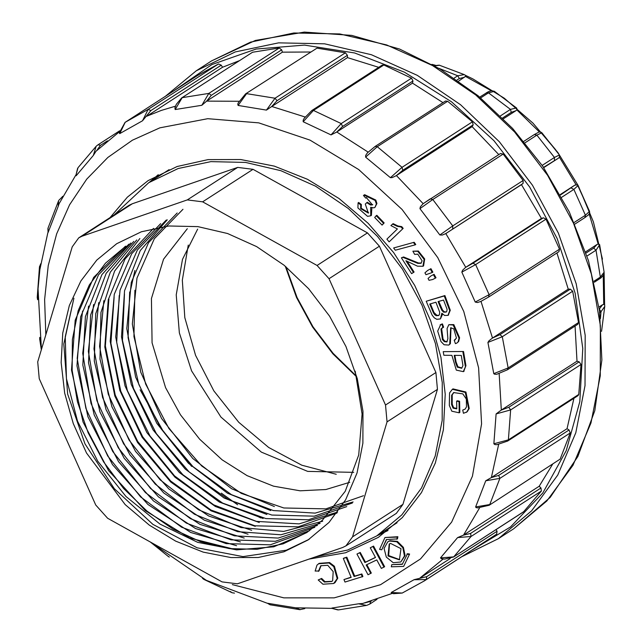 <?xml version="1.0" encoding="UTF-8"?>
<svg xmlns="http://www.w3.org/2000/svg" width="642" height="642" viewBox="0 0 642 642"><rect width="100%" height="100%" fill="white"/><g stroke="black" fill="none" stroke-linecap="round" stroke-linejoin="round"><path stroke-width="0.96" d="M349.762 482.262L325.895 489.525L300.111 490.841L273.476 486.154L247.122 475.658L222.156 459.792L199.63 439.232L180.49 414.836L165.54 387.64L152.09 342.828L151.4 298.546L163.549 259.207L187.312 228.729M134.892 270.426L130.045 292.503M114.316 214.861L148.727 182.737L169.055 169.608M397.101 522.781L376.774 535.909L347.635 550.009L315.294 556.927M148.727 182.737L178.171 168.533L210.865 161.656L245.557 162.386L280.907 170.676L315.559 186.212L348.181 208.409L377.52 236.4L402.446 269.118L422.011 305.303L435.445 343.566L442.25 382.431L442.153 420.406L435.164 456.037L421.553 487.952L401.836 514.924L376.774 535.909M353.766 472.376L307.654 471.397L261.358 452.128L220.904 417.075L191.581 370.827L179.367 332.885L176.269 294.83L182.521 259.4L197.664 229.146M260.636 517.925L256.936 516.04M237.644 504.756L221.289 493.16M191.661 466.397L162.683 430.292L140.084 389.79M39.21 378.684L95.722 505.013L107.639 518.263L222.084 581.893L237.412 583.795L342.756 547.457L345.966 545.893L352.506 536.897L387.038 421.874L385.505 405.038L328.993 278.708L317.076 265.467L202.631 201.829L187.304 199.927L81.959 236.272L78.749 237.829L72.209 246.825L37.677 361.847L39.21 378.684M352.506 536.897L402.903 504.363L437.427 389.333L387.038 421.874M385.505 405.038L435.894 372.504L379.39 246.175L328.993 278.708M317.076 265.467L367.465 232.926L253.02 169.295L202.631 201.829M187.304 199.927L237.692 167.393L132.348 203.731L81.959 236.272M283.884 551.767L308.032 540.034L329.065 522.428L345.613 499.789L357.032 473.018L362.899 443.116L362.979 411.249L357.273 378.636L345.99 346.536L329.579 316.169L308.666 288.715L284.045 265.226L256.672 246.608L227.589 233.568L197.929 226.61L168.822 226L141.384 231.77L116.684 243.687L96.814 260.074L80.868 280.923L69.368 305.528L62.723 333.062L61.142 362.594L64.69 393.113L73.236 423.584L86.493 452.987L125.222 504.652L149.377 525.164L175.659 541.158L203.185 552.088L231.024 557.601L258.236 557.489L283.884 551.767M309.235 539.248L286.3 550.21L243.005 556.646L197.118 547.762L152.852 524.378L114.292 488.642L84.985 443.855L67.627 394.132L63.823 344.064L73.918 298.249L65.211 336.777L66.423 378.684L77.513 421.136L97.728 461.205L126.009 496.531L160.043 524.137L197.664 542.338L236.545 549.841L273.701 546.791L306.683 532.651L322.461 520.197L345.219 491.291L358.726 455.026L362.088 414.01L355.146 371.124M306.796 532.539L283.162 543.886L257.017 549.335L229.178 548.613L200.729 541.76L173.091 529.136L146.986 511.12L123.561 488.466L103.659 461.999L88.082 432.708L77.441 401.828L72.113 370.273L72.377 339.538L78.196 310.768L89.334 284.952L105.408 263.188L125.8 246.119M309.556 530.725L270.25 544.825L226.104 543.589L181.509 527.13L140.622 496.892L107.712 455.997L85.859 408.288L77.201 358.364L82.609 311.049M314.821 527.315L275.306 541.302L231.016 539.866L186.228 523.061L145.413 492.55L112.647 451.374L91.036 403.417L82.73 353.357L88.636 306.106M317.485 525.389L278.138 538.06L234.426 535.797L190.409 518.656L150.517 488.466L118.248 447.763L96.846 400.632L88.339 351.383L93.596 304.517M320.109 523.366L280.835 534.81L237.588 531.656L194.43 514.202L155.236 484.052L123.601 443.799L102.568 397.438L93.989 348.815L98.675 302.623M322.693 521.24L283.66 531.44L240.991 527.531L198.522 509.764L160.043 479.718L129.01 440.027L108.225 394.22L99.566 346.375L103.811 300.729M336.938 513.038L298.249 526.825L254.946 525.806L211.041 510.061L170.7 481.051L137.733 441.471L115.239 395.039L105.336 345.982L108.923 299.044M337.636 512.099L299.068 523.864L256.479 521.384L213.674 504.885L174.56 475.842L142.676 436.825L120.752 391.235L110.946 343.301L114.091 297.214M346.76 506.61L308.473 519.771L265.836 518.567L222.654 503.111L182.777 474.679L150.076 436.111L127.341 390.553L116.708 342.314L119.268 295.489M352.354 502.999L314.267 516.136L271.783 515.053L228.761 499.821L189.109 471.854L156.335 433.583L133.424 388.314L122.445 340.396L124.476 293.859M353.092 501.996L315.166 513.143L273.307 510.575L231.409 494.661L192.921 466.541L161.094 428.768L138.857 384.51L128.079 337.604L129.676 292.038M363.549 495.728L325.863 508.857L283.844 508.015L241.304 493.353L201.757 465.98L168.902 428.495L145.678 384.117L133.929 336.577L134.924 290.28M182.954 209.332L154.329 238.736L137.003 278.074L132.308 323.993L140.758 372.175L161.543 418.391L192.76 458.452L231.561 488.731L274.375 506.506M177.216 212.967L148.519 242.692L131.289 282.416L126.787 328.624L135.59 377.063L156.768 423.303L188.379 463.235L227.541 493.208L270.747 510.51M167.257 219.829L140.253 250.565L124.548 290.738L121.49 336.777L131.321 384.598L153.149 430.02L185.113 468.989L224.106 498.015L266.936 514.491M166.302 220.037L137.348 249.979L120.014 290.144L115.729 336.994L124.997 385.938L146.882 432.515L179.343 472.472L219.331 502.06L263.14 518.471M160.669 223.649L131.682 253.71L114.292 294.261L110.207 341.335L119.781 390.448L142.091 437.306L174.961 477.191L215.279 506.482L259.296 522.484M153.494 228.383L125.021 258.975L108.273 299.734L104.79 346.985L114.846 396.042L137.532 442.498L170.66 481.982L211.138 510.831L255.307 526.376M139.86 238.511L114.581 271.093L100.914 312.389L100.008 359.087L111.917 406.859L135.526 451.374L168.822 488.939L208.722 516.032L251.696 530.316M136.77 239.939L110.344 272.112L95.722 313.705L94.278 361.045L105.978 409.484L129.917 454.865L163.766 492.984L204.308 520.189L248.037 534.2M133.809 241.432L106.187 273.356L90.578 315.062L88.532 362.802L100.032 412.1L124.123 458.195L158.446 496.796L199.879 524.321L244.209 538.076M130.864 243.029L101.942 274.648L85.402 316.683L82.818 365.049L94.205 414.997L118.593 461.734L153.478 500.912L195.481 528.502L240.453 541.928M128.97 244.12L98.571 274.816L80.635 316.739L76.976 365.812L87.986 416.835L112.519 464.631L147.885 504.484L190.674 532.459L236.569 545.724M125.166 246.464L93.676 277.4L75.162 320.189L71.471 370.025L83.059 422.059L108.578 470.61L145.309 510.615L189.534 538.012L236.545 549.841M78.749 237.829L129.138 205.296L132.348 203.731M237.692 167.393L253.02 169.295M367.465 232.926L379.39 246.175M435.894 372.504L437.427 389.333M402.903 504.363L396.355 513.359L345.966 545.893M368.652 212.847L361.237 208.241L361.366 204.509L358.653 202.463L358.051 202.856L357.915 207.936L367.537 216.37L370.755 215.784L370.691 207.254L373.716 207.847L374.912 207.422L376.34 203.923L375.193 200.424L364.054 195.056L363.476 195.489L365.771 198.137L366.686 197.479M372.761 204.662L371.084 204.662L367.336 202.254L365.298 204.1L368.364 213.064L360.627 208.634L360.756 204.902L358.051 202.856M374.912 207.422L376.942 203.53L375.803 200.039L364.656 194.662L364.054 195.056M370.755 215.784L371.357 215.391L371.911 207.703M384.165 222.951L376.822 215.287L376.22 215.68L374.719 217.469L382.062 225.125L384.165 222.951L383.563 223.336L376.22 215.68M397.96 226.024L393.121 223.649L390.922 225.583L397.374 228.977L386.877 239.169L389.108 241.833L403.184 228.367L401.74 226.65L397.96 226.024L397.358 226.417L392.511 224.034M414.154 242.243L393.618 247.997L395.287 250.252L415.205 244.875L415.807 244.49L414.154 242.243L393.618 247.997M411.618 273.661L413.456 272.465L405.888 260.764L417.541 266.189L422.918 266.302L424.121 259.376L417.773 251.383L412.91 251.223L414.66 254.368L417.79 254.168L422.131 260.772L421.008 263.268L417.83 263.389L402.967 257.362L401.419 257.875L411.618 273.661L414.058 272.08L406.916 261.029M421.304 263.043L418.432 262.995L403.569 256.969L401.619 257.747M422.918 266.302L423.519 265.916L424.723 258.983L418.375 250.99L412.91 251.223M430.951 268.669L427.628 270.426L424.932 272.866L425.967 274.728L432.267 272.529L432.868 272.136L430.951 268.669L427.628 270.426M434.064 274.295L430.742 276.052L428.045 278.476L429.057 280.305L432.668 279.527L435.388 278.155L435.99 277.761L434.064 274.295L430.742 276.052M448.244 315.142L450.283 310.287L444.874 295.569L426.176 301.226L432.259 315.27L434.329 317.862L436.793 319.283L440.388 318.954L441.848 313.184L444.625 315.439L447.956 315.358L449.681 310.68L444.272 295.954L426.176 301.226M440.388 318.954L442.627 314.034M454.231 340.292L455.411 343.647L456.871 343.077L458.035 341.937L459.014 338.182L453.18 324.98L448.87 324.651L447.105 328.527L447.899 338.703L446.872 341.929L444.28 341.648L442.426 339.514L440.998 328.969L443.63 327.155L442.434 323.865L440.733 324.507L437.716 331.071L440.998 341.504L444.12 344.73L448.766 345.051L449.729 344.088L450.644 327.805L453.766 328.768L456.422 338.077L454.231 340.292L455.443 339.666M447.153 341.696L444.882 341.263L443.028 339.12L441.6 328.576L442.266 327.853M456.871 343.077L458.637 341.544L459.616 337.796L453.782 324.595L448.87 324.651M448.766 345.051L450.331 343.703L450.973 327.653M463.516 351.503L443.205 351.688L443.855 355.243L451.872 355.323L456.31 370.089L463.299 371.67L465.94 365.699L463.516 351.503L443.205 351.688M463.676 371.413L465.94 365.699M453.051 408.119L451.575 404.556L451.623 395.263L453.661 392.615L462.794 393.891L466.325 399.091L466.493 406.851L465.129 409.074L462.746 410.037L463.46 413.32L466.718 412.02L468.62 408.818L465.33 392.431L452.401 389.317L449.577 392.904L449.32 405.455L451.767 411.241L459.231 412.814L459.832 412.429L459.624 401.282L457.264 400.785L456.663 401.17L456.799 408.906L453.051 408.119L453.653 407.726L452.177 404.163L452.225 394.87L453.974 392.439M466.22 412.381L467.32 411.626L469.222 408.432L465.932 392.045L453.003 388.924L452.401 389.317M465.121 409.082L462.746 410.037M456.791 408.392L453.653 407.726M381.717 549.801L386.323 539.593L397.454 538.871L397.888 536.696L384.959 537.482L379.558 549.432L381.717 549.801L386.628 539.408M318.416 571.356L320.759 565.779L327.709 565.313L333.23 571.629L332.636 580.769L331.713 581.516L324.395 582.037L321.024 578.875L318.223 579.967L322.918 584.228L333.72 583.498L335.036 582.599L337.788 578.169L334.394 566.276L329.587 562.585L319.122 563.363L316.963 565.104L315.142 571.051L319.018 570.971L321.064 565.586M332.01 581.315L324.996 581.652L321.626 578.482L318.223 579.967M400.801 562.007L405.07 555.547L403.449 547.393L397.39 541.407L390.039 540.684L387.792 541.864L384.068 548.453L386.332 557.079L393.265 562.697L400.801 562.007L404.468 555.932L402.847 547.787L396.788 541.792L389.437 541.07L387.792 541.864M370.731 573.434L366.189 564.96L376.774 559.92L381.316 568.395L384.622 566.726L373.556 546.085L370.257 547.762L375.466 557.489L364.881 562.52L365.483 562.127L360.274 552.409L356.968 554.078L368.035 574.718L371.333 573.041L366.839 564.647M375.426 557.4L365.483 562.127M343.935 579.525L344.987 582.061L362.931 576.516L361.879 573.988L354.673 576.131L346.832 557.192L343.943 558.05L343.342 558.436L351.174 577.375L343.935 579.525L351.102 577.19M402.566 564.077L391.748 564.615L391.307 566.782L403.633 566.396L409.636 554.046L407.485 553.685L402.269 564.278L391.748 564.615M403.633 566.396L409.636 554.046M308.922 559.126L345.565 552.73L378.395 537.37L402.309 517.653L421.513 492.55L435.348 462.93L443.349 429.787L445.251 394.244L440.982 357.514L430.694 320.823L414.732 285.433L393.634 252.539L368.115 223.247L339.048 198.555L307.406 179.303L274.27 166.142L240.758 159.513L208.008 159.649L177.128 166.535L148.061 180.651L127.365 197.142L110.031 217.63M107.479 140.807L100.513 145.301L96.79 150.485M221.225 65.123L150.854 110.568L142.54 120.8L148.142 109.405L125.15 122.301L197.664 75.459L218.513 63.967L221.225 65.123L222.501 67.282L239.025 60.838M146.657 116.258L222.501 67.282M252.523 52.227L181.686 97.873L252.523 52.227L279.23 47.949L281.694 49.859L282.424 52.195L310.391 52.026M281.694 49.859L211.314 95.297L206.58 101.171L282.424 52.195M317.004 48.182L245.605 93.86L317.004 48.182L345.364 52.804L347.378 55.292L347.515 57.636L378.732 67.338M347.378 55.292L277.007 100.738L271.67 106.612L347.515 57.636M383.836 64.986L313.465 110.424L303.225 121.707L303.176 120.231L304.115 118.337L311.868 110.512L382.247 65.075L383.836 64.986L411.562 78.123L412.966 81.004L412.493 83.147L443.012 102.64M412.966 81.004L342.595 126.442L336.649 132.124L412.493 83.147M447.626 101.267L377.255 146.705L375.113 146.48L445.484 101.043L447.626 101.267L472.464 121.86L473.146 124.893L472.103 126.667L498.746 154.594M473.146 124.893L402.775 170.331L396.25 175.643L472.103 126.667M500.439 153.518L503.192 154.088L523.142 180.474L523.037 183.411L521.505 184.679L541.479 218.44L465.635 267.417L473.002 263.228L543.373 217.79L546.037 219.171L559.471 249.208L558.917 251.664L488.546 297.102L489.1 294.646L559.471 249.208M523.037 183.411L445.652 233.656L521.505 184.679M423.054 203.763L430.204 198.851L432.82 199.526L419.932 208.618L420.333 206.772L423.054 203.763M541.479 218.44L543.373 217.79M578.53 322.501L577.808 324.322L507.437 369.768L496.707 374.286L494.573 374.238L493.746 373.628L508.151 367.938L578.53 322.501L572.696 291.251L502.317 336.689L487.92 342.443L489.019 340.75L492.39 338.125L499.966 334.602L570.337 289.157L572.696 291.251M556.895 252.964L568.234 289.149L492.39 338.125M568.234 289.149L570.337 289.157M578.755 394.413L578.041 395.624L507.661 441.062L508.384 439.858L578.755 394.413L580.994 364.479L510.623 409.917L496.114 413.929L501.153 410.15L508.769 407.293L579.14 361.855L580.994 364.479M575.039 326.12L576.997 361.173L501.153 410.15M576.997 361.173L579.14 361.855M560.145 459.118L489.212 505.214L560.145 459.118L570.273 432.925L499.901 478.362L485.737 480.778L491.218 477.664L498.698 475.417L569.069 429.979L570.273 432.925M573.988 398.233L567.063 428.687L491.218 477.664M567.063 428.687L569.069 429.979M552.642 464.254L539.232 486.219L540.941 488.016L541.399 491.042L523.655 511.73M539.232 486.219L463.38 535.195L470.57 533.454L540.941 488.016M497.036 531.263L496.699 534.128L424.306 580.898L402.237 593.064L391.235 592.502L414.202 579.638L426.657 576.701L497.036 531.263L496.049 529.594M450.178 558.54L419.908 578.081M364.857 602.942L371.349 601.129M158.229 174.704L149.129 182.48M377.175 535.653L388.001 530.549M39.989 339.61L39.708 337.363M47.869 232.781L39.892 269.496L39.587 266.438M37.236 297.302L37.661 299.373L38.038 288.932L41.425 349.36M39.892 269.496L38.038 288.932M75.796 175.21L59.096 203.787L58.149 206.379L58.582 200.818M62.804 196.396L58.879 200.232M48.094 227.934L48.038 232.524L47.933 228.528M58.149 206.379L48.038 232.524M119.476 131.658L96.003 151.263L93.315 155.436L96.115 146.32M100.513 145.301L98.025 144.771L96.444 146.007M78.035 167.714L75.804 175.603M93.315 155.436L76.149 175.731M125.15 122.309L119.709 133.6L119.284 132.806M142.54 120.8L119.709 133.6M206.58 101.171L201.837 105.264L208.851 93.395L279.23 47.949M211.314 95.297L208.851 93.395L182.151 97.672L175.194 109.533L174.913 107.832M201.837 105.264L175.194 109.533M271.67 106.612L266.414 110.095L274.993 98.242L345.364 52.804M277.007 100.738L274.993 98.242L246.624 93.628L238.102 105.489L237.749 104.205L238.246 102.816M266.414 110.095L238.102 105.489M336.649 132.124L331.023 134.9L341.191 123.561L411.562 78.123M331.023 134.9L303.353 121.787M396.25 175.643L392.19 177.585L390.432 177.673L402.093 167.297L472.464 121.86M402.775 170.331L402.093 167.297L377.255 146.705L365.643 157.121L365.731 155.372L367.497 152.796M390.432 177.673L365.643 157.121M445.652 233.656L442.282 235.02L439.842 234.948L452.762 225.912L523.142 180.474M439.842 234.948L419.932 208.618M480.858 301.443L477.512 302.518L475.232 302.077L489.1 294.646L475.666 264.616L461.823 272.104L462.569 270.282L465.635 267.417M475.232 302.077L461.823 272.104M493.746 373.628L487.92 342.443M497.109 444.633L494.926 444.593L493.883 443.807L508.384 439.858L510.623 409.917L508.769 407.293M493.883 443.807L496.114 413.929M477.688 507.918L476.011 507.565L475.626 506.923L489.774 504.564L499.901 478.362L498.698 475.417M475.626 506.923L485.737 480.778M441.527 558.749L440.46 557.866L453.822 556.823L524.201 511.377M541.399 491.042L471.027 536.487L457.626 537.571L463.38 535.195M440.46 557.866L457.626 537.571M391.54 593.096L391.235 592.502M496.699 534.128L426.328 579.566L414.066 579.702M331.778 608.287L338.559 609.868M366.502 605.39L358.581 603.769L362.762 603.472L392.366 593.377M367.08 605.237L369.912 603.929L370.53 601.658M331.938 608.038L358.581 603.769M270.065 604.756L267.361 603.207L270.539 604.884M300.312 609.667L295.673 607.813L331.97 608.391M267.361 603.207L295.673 607.813M202.784 578.434L203.931 579.389M234.523 593.128L232.011 592.702L230.422 591.515M169.303 557.12L168.212 556.317M409.034 554.439L406.884 554.07M362.329 576.909L361.277 574.373L354.071 576.516L346.231 557.577L346.832 557.192M354.071 576.516L354.673 576.131M346.231 557.577L343.342 558.436M361.277 574.373L361.879 573.988M384.02 567.111L372.954 546.478L373.556 546.085M372.954 546.478L370.257 547.762M364.881 562.52L359.672 552.794L360.274 552.409M359.672 552.794L356.968 554.078M390.472 543.389L389.18 544.015L388.033 555.98L399.412 559.856L401.025 548.669L390.472 543.389M389.493 543.83L388.635 555.595L399.709 559.655M321.024 578.875L321.626 578.482M333.72 583.498L337.186 578.562L333.792 566.661L328.985 562.97L318.52 563.748M396.844 539.256L397.286 537.089L397.888 536.696M397.286 537.089L384.959 537.482M459.231 412.814L459.022 401.667L456.663 401.17M459.022 401.667L459.624 401.282M461.959 368.051L457.906 366.783L456.069 361.887L454.865 355.355M455.467 362.281L454.191 355.347L461.245 355.427L462.93 365.587L461.67 368.267L457.305 367.176L455.467 362.281L456.069 361.887M465.33 366.092L462.914 351.896M443.02 327.548L441.832 324.25L442.434 323.865M441.832 324.25L440.131 324.9M446.391 311.908L444.256 311.803L442.547 310.086L438.759 301.419M440.388 307.253L438.077 301.62L443.55 300.023L447.049 309.267L446.84 311.322L446.11 312.124L443.654 312.197L441.945 310.479L440.388 307.253L440.99 306.86M433.422 312.855L429.723 304.051L435.942 302.238L439.666 312.156L439.465 314.54L438.647 315.511L436.279 315.728L434.73 314.7L433.422 312.855L434.024 312.469L430.397 303.851M438.927 315.294L436.881 315.334L434.024 312.469M444.272 295.954L444.874 295.569M435.388 278.155L433.462 274.68M432.267 272.529L430.341 269.062M413.456 272.465L414.058 272.08M402.967 257.362L403.569 256.969M415.205 244.875L413.552 242.628M389.108 241.833L403.184 228.367M402.574 228.753L401.138 227.035L401.74 226.65M401.138 227.035L397.358 226.417M382.062 225.125L383.563 223.336M360.756 204.902L361.366 204.509M365.771 198.137L366.381 197.656L372.472 204.886L370.482 205.047L366.734 202.647M464.439 74.697L465.659 75.467L465.442 76.43L458.677 81.036M516.826 108.265L516.77 109.846L515.855 110.713L503.408 118.754M539.585 131.923L541.84 132.742L536.848 135.173L525.076 142.773M541.864 132.766L559.455 154.971L559.399 157.242L558.444 158.157L543.702 167.674M560.281 194.534L574.823 185.145L577.479 184.904L589.533 211.298M585.656 251.849L597.06 244.482L598.216 244.008L599.588 244.618M598.978 307.053L602.621 304.701L604.612 304.404M574.221 222.461L585.44 215.214L589.557 211.338L578.017 185.546L573.9 189.406L561.766 197.238M560.514 194.959L574.823 185.145M594.027 281.164L600.334 277.095L604.098 272.192M599.628 244.779L596.009 250.252L587.037 256.038M586.058 253.044L593.698 248.117L597.06 244.482M604.764 306.146L604.595 304.332M604.756 306.386L601.016 311.747L599.74 312.574M600.455 318.601L601.016 311.747L599.283 309.059L602.621 304.701M454.279 78.019L457.762 75.772L464.254 74.608M439.521 65.243L434.738 65.933M464.551 77.241L459.351 78.549L457.144 79.969M500.479 115.841L510.486 109.373L516.505 107.96M494.388 91.349L488.498 92.857L480.706 97.889M515.855 110.713L511.305 112.382L502.638 117.984M542.137 165.395L554.479 157.426L559.455 154.971M558.444 158.157L543.533 167.418M188.258 245.067L182.328 280.161L184.8 317.646L195.537 355.307L213.882 390.874L238.752 422.235L268.653 447.514L301.804 465.201L336.223 474.237M232.324 584.653L283.812 597.903L334.161 597.903L380.578 584.669L420.494 558.917L451.687 522.09L472.44 476.228L481.588 423.864L478.643 367.906L463.749 311.45L437.748 257.635L402.069 209.444L358.693 169.536L310.022 140.133L258.766 122.863L207.751 118.682L159.818 127.83L132.396 140.229L107.864 157.467L86.766 179.142L69.553 204.798L56.624 233.848L48.246 265.668L44.619 299.541L45.815 334.731M211.515 60.934L255.388 40.47L304.3 32.1L351.736 35.398L399.549 49.065L439.987 68.975L478.065 95.706L512.653 128.448L542.707 166.214L569.318 211.916L588.473 260.612L599.476 310.559L601.915 359.961L594.821 410.639L577.888 456.486L550.186 497.398L513.616 528.807L546.823 501.001L572.945 465.273L590.985 422.998L600.238 375.795L600.366 325.478L591.354 273.99L573.547 223.312L547.634 175.37L514.611 132.027L475.738 94.944L432.523 65.54L386.62 44.956L339.787 33.97L293.835 33.007L250.516 42.115L211.515 60.934L196.324 70.74L235.333 51.922L278.644 42.821L324.595 43.776L371.429 54.763L417.332 75.347L460.555 104.75L499.42 141.834L532.443 185.177L558.355 233.118L576.163 283.804L585.175 335.293L585.055 385.601L575.794 432.804L557.754 475.08L531.632 510.807L498.433 538.622L462.055 556.518M150.854 110.568L148.142 109.405L218.513 63.967M342.595 126.442L341.191 123.561L313.465 110.424L311.876 110.512M452.658 228.849L452.762 225.912L432.82 199.526L503.192 154.088M488.225 297.254L480.465 301.668M546.037 219.171L475.666 264.616L473.002 263.228M507.453 369.752L508.151 367.938L502.317 336.689L499.966 334.602M523.944 511.586L453.573 557.023L471.027 536.487L470.57 533.454M424.306 580.898L426.328 579.566L426.657 576.701M443.173 558.997L420.053 577.993M479.574 507.894L463.524 535.107M498.706 444.352L491.355 477.576M499.163 373.596L501.298 410.061M481.01 301.387L492.526 338.029M445.797 233.56L465.779 267.321M396.395 175.555L423.19 203.658M336.785 132.027L368.163 152.154M271.807 106.516L305.102 117.037M206.716 101.083L239.097 101.235M146.793 116.162L161.343 110.392L175.483 106.171M470.811 550.868L510.518 526.913L542.819 492.984L566.26 450.596L579.79 401.675L582.792 348.421L575.136 293.233L557.16 238.591L529.682 186.966L493.939 140.678L451.535 101.813L404.38 72.121L354.609 52.941L304.46 45.141L256.182 49.065L211.964 64.545L173.789 90.875M324.395 582.037L324.996 581.652M334.434 582.992L335.036 582.599M337.186 578.562L337.788 578.169M333.792 566.661L334.394 566.276M328.985 562.97L329.587 562.585M451.575 404.556L452.177 404.163M451.623 395.263L452.225 394.87M466.718 412.02L467.32 411.626M468.62 408.818L469.222 408.432M457.305 367.176L457.906 366.783M463.508 371.525L464.11 371.132M449.729 344.088L450.331 343.703M458.035 341.937L458.637 341.544M459.014 338.182L459.616 337.796M453.18 324.98L453.782 324.595M444.28 341.648L444.882 341.263M442.426 339.514L443.028 339.12M440.998 328.969L441.6 328.576M443.654 312.197L444.256 311.803M441.945 310.479L442.547 310.086M432.379 310.535L432.981 310.15M436.279 315.728L436.881 315.334M434.73 314.7L435.332 314.307M449.681 310.68L450.283 310.287M417.773 251.383L418.375 250.99M417.83 263.389L418.432 262.995M376.34 203.923L376.942 203.53M375.193 200.424L375.803 200.039M370.482 205.047L371.084 204.662M360.627 208.634L361.237 208.241M356.663 376.894L332.853 353.814L312.558 327.019L296.524 297.487L285.321 266.269M435.34 65.275L431.946 64.369M491.226 90.715L465.442 76.43M539.368 131.955L516.77 109.846M576.043 184.655L559.399 157.242M598.216 244.008L589.179 214.035M603.713 304.212L603.223 275.474M574.927 224.082L584.878 217.654L585.44 215.214L573.9 189.406L571.244 188.034M599.628 278.829L600.334 277.095L596.009 250.252L593.698 248.117M459.351 78.549L457.762 75.772L438.831 68.293M511.305 112.382L510.486 109.373L488.498 92.857L486.492 92.705M554.447 160.372L554.479 157.426L536.848 135.173L534.288 134.563L539.071 132.019L541.046 132.148L555.651 149.722M534.104 134.7L523.856 141.296M513.616 528.807L498.433 538.622L461.967 556.574M62.876 196.267L62.386 196.58M119.653 130.808L98.025 144.771M500.575 153.414L422.885 203.875M377.055 599.315L369.912 603.929M196.324 70.74L164.954 96.581M41.321 349.705L39.66 338.671M40.735 263.742L39.515 266.831M37.653 299.75L37.244 297.591M37.236 297.35L39.523 266.751M48.07 227.998L58.607 200.745M75.804 175.643L77.602 168.356M77.995 167.755L96.156 146.28M119.276 132.894L125.102 122.333M174.865 107.992L176.293 104.317L181.686 97.873M238.158 102.985L245.605 93.86M367.401 152.884L375.113 146.48M507.661 441.062L496.932 444.657M489.212 505.214L477.552 507.918M453.573 557.023L444.673 559.118L441.423 558.733M402.277 593.039L393.562 593.706L391.492 593.08M337.78 609.9L331.753 608.271M366.566 605.382L338.495 609.876M299.726 609.635L304.749 608.64M299.798 609.651L270.483 604.876M203.755 579.293L202.479 578.265M232.083 592.726L203.899 579.373M168.597 556.726L150.26 541.952M150.38 542.025L206.403 580.368L266.992 603.151M463.299 371.67L463.901 371.285M447.956 315.358L448.557 314.965M401.515 257.811L402.117 257.418M465.506 75.347L472.849 78.87L504.275 98.226L532.956 123.087L557.882 152.563L578.177 185.61L593.36 221.771L602.405 259.095M604.114 272.866L604.62 304.444M285.899 266.743L297.077 297.583L312.967 326.778L333.013 353.293L356.495 376.196M589.557 211.346L589.685 212.799L588.706 214.653L584.878 217.654M604.106 272.224L599.732 245.1M594.291 282.271L601.04 277.809L603.472 275.049L604.106 272.28M599.732 245.116L599.556 244.53M601.546 331.36L604.764 306.33M464.302 74.624L439.473 65.227M434.249 65.653L439.28 65.179M516.521 107.968L494.372 91.333M479.726 97.078L488.401 91.621L491.62 90.674L494.356 91.325"/></g></svg>
